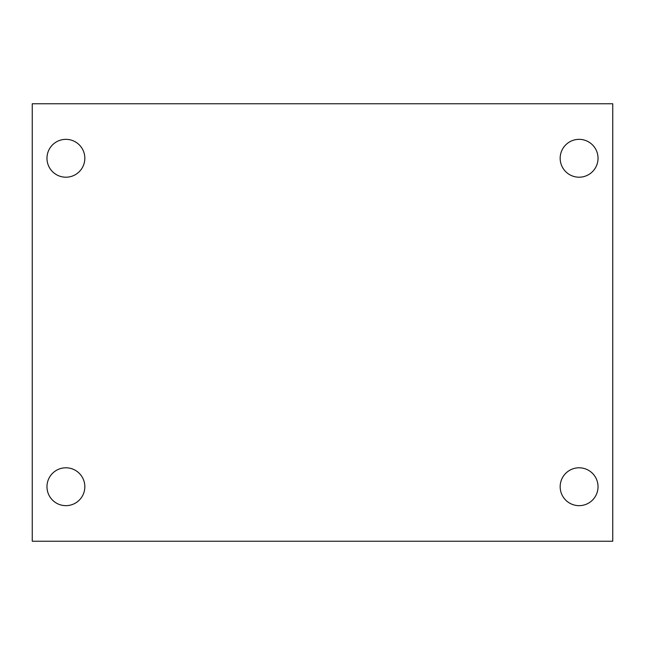 <?xml version="1.0" encoding="UTF-8"?>
<svg xmlns="http://www.w3.org/2000/svg" width="645" height="645" viewBox="0 0 645 645"><rect width="100%" height="100%" fill="white"/><g stroke="black" fill="none" stroke-linecap="round" stroke-linejoin="round"><path stroke-width="0.97" d="M32.25 103.764L612.75 103.764L612.75 541.236L32.25 541.236L32.25 103.764M65.903 467.794A18.931 18.931 0 0 1 84.834 486.725A18.931 18.931 0 0 1 65.903 505.656A18.931 18.931 0 0 1 46.972 486.725A18.931 18.931 0 0 1 65.903 467.794M579.097 467.794A18.931 18.931 0 0 1 598.028 486.725A18.931 18.931 0 0 1 579.097 505.656A18.931 18.931 0 0 1 560.166 486.725A18.931 18.931 0 0 1 579.097 467.794M579.097 139.344A18.931 18.931 0 0 1 598.028 158.275A18.931 18.931 0 0 1 579.097 177.206A18.931 18.931 0 0 1 560.166 158.275A18.931 18.931 0 0 1 579.097 139.344M65.903 139.344A18.931 18.931 0 0 1 84.834 158.275A18.931 18.931 0 0 1 65.903 177.206A18.931 18.931 0 0 1 46.972 158.275A18.931 18.931 0 0 1 65.903 139.344"/></g></svg>
